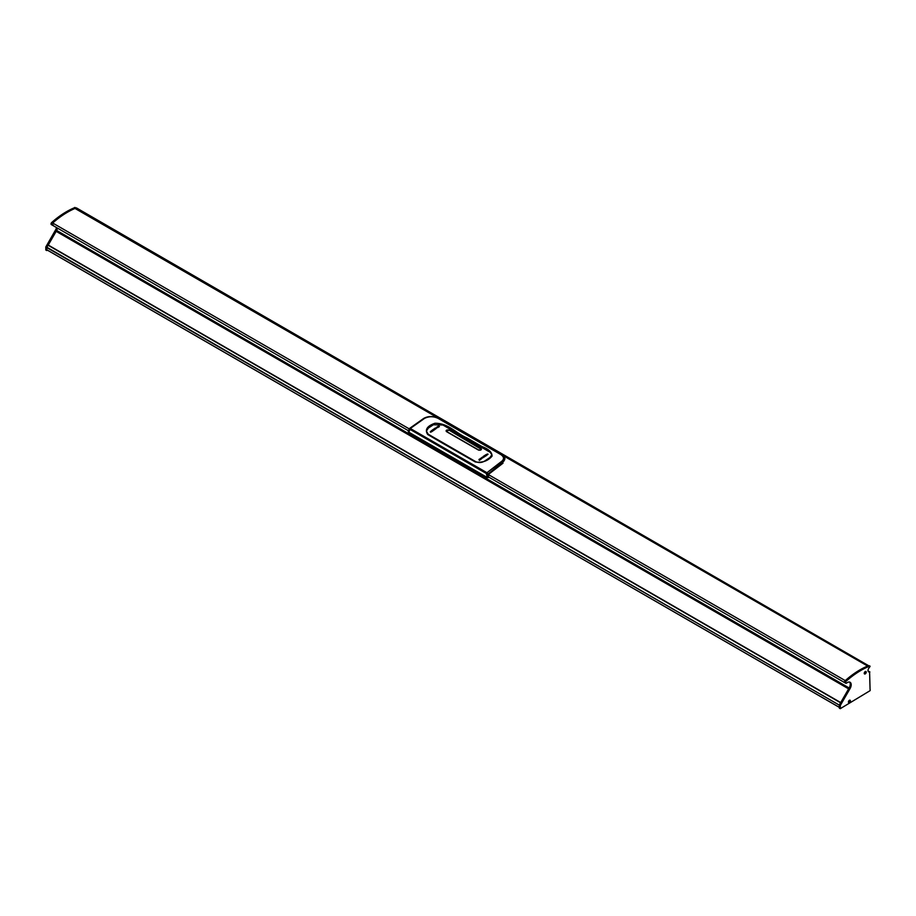 <?xml version="1.0" encoding="UTF-8"?>
<svg xmlns="http://www.w3.org/2000/svg" width="916" height="916" viewBox="0 0 916 916"><rect width="100%" height="100%" fill="white"/><g stroke="black" fill="none" stroke-linecap="round" stroke-linejoin="round"><path stroke-width="1.37" d="M866.238 672.149A1.408 0.813 120 0 0 865.242 671.577A1.408 0.813 120 0 0 864.235 673.306A1.408 0.813 120 0 0 865.242 673.878A1.408 0.813 120 0 0 866.238 672.149M850.414 700.877A1.408 0.813 120 0 0 849.418 700.293A1.408 0.813 120 0 0 848.422 702.022A1.408 0.813 120 0 0 849.418 702.606A1.408 0.813 120 0 0 850.414 700.877M840.27 708.686L840.361 705.377L850.082 688.534A5.427 3.137 120 0 0 851.204 684.756A5.427 3.137 120 0 0 850.082 682.271A5.427 3.137 120 0 0 846.636 683.05A1.34 0.779 -60 0 1 846.212 681.16A80.7 46.59 -60 0 1 868.551 666.585A3.584 2.072 120 0 0 869.33 666.115L870.074 666.401L869.227 667.661A2.92 1.683 120 0 0 868.62 671.863A2.92 1.683 120 0 0 869.593 671.932L870.074 689.565A1.34 0.779 -60 0 1 870.074 690.664L840.27 708.686L839.319 708.137L839.411 704.828L849.132 687.985A5.427 3.137 120 0 0 850.254 684.206A5.427 3.137 120 0 0 849.567 682.077M502.415 455.195L867.601 666.035A80.7 46.59 120 0 0 860.055 669.814A80.7 46.59 120 0 0 845.262 680.611A1.34 0.779 120 0 0 844.827 682.695A1.34 0.779 -60 0 1 845.262 680.611A80.7 46.59 -60 0 1 867.601 666.035A3.584 2.072 120 0 0 868.379 665.566L869.891 666.001M868.036 670.878L868.643 671.382A2.92 1.683 120 0 1 868.219 671.451A2.92 1.683 120 0 0 868.643 671.382L869.101 671.646M46.75 250.549L45.8 249.999L45.8 246.999L839.319 705.137L839.319 707.335L46.773 249.793L839.319 707.37L47.403 250.16L46.75 250.549L46.842 247.24L56.563 230.397A5.427 3.137 120 0 0 57.49 228.13M53.117 224.912A1.34 0.779 -60 0 1 52.681 223.023A80.7 46.59 -60 0 1 75.032 208.447A3.584 2.072 120 0 0 75.81 207.978L76.555 208.276M45.8 246.999L55.613 229.847A5.427 3.137 120 0 0 56.54 227.58M74.082 207.898L75.032 208.447A80.7 46.59 120 0 0 67.486 212.226A80.7 46.59 120 0 0 52.681 223.023A1.34 0.779 120 0 0 52.258 225.107L51.307 224.557A1.34 0.779 -60 0 1 51.731 222.474A80.7 46.59 -60 0 1 74.082 207.898A3.584 2.072 120 0 0 74.86 207.428L869.33 666.115M55.613 229.847L849.132 687.985L848.754 688.763M840.636 702.744L839.411 704.828L840.361 705.377M840.27 705.686L46.842 247.24L46.75 249.747L839.342 707.37M868.551 666.585L867.601 666.035A3.584 2.072 120 0 0 868.379 665.566L76.371 207.863M56.483 231.427L848.708 688.729L56.185 231.175L56.563 230.397A8.965 5.175 120 0 0 57.616 228.199M438.283 418.165L75.032 208.447A3.584 2.072 120 0 0 75.81 207.978L74.86 207.428M48.113 245.156L840.636 702.709L48.113 245.156L46.842 247.24L45.892 246.69M848.674 688.786L56.208 231.267L848.674 688.786L56.208 231.267L48.205 245.133L840.67 702.652L48.205 245.133M488.182 476.789L488.354 474.534L488.354 476.847M492.934 470.4L501.762 464.16L488.354 474.488L501.773 464.103L504.819 458.412M488.56 476.251L488.377 476.904M502.999 463.244L501.773 464.114L501.453 463.21C505.724 460.324 505.769 457.485 501.567 454.668L500.915 454.519C504.682 456.992 504.624 459.603 500.743 462.328L486.957 472.713L500.571 462.168C504.43 459.603 504.498 457.061 500.766 454.542L438.386 418.532C433.772 416.219 429.18 416.15 424.612 418.326L410.322 428.47L408.868 432.192L408.399 431.814M501.579 463.542L488.182 473.938L488.262 477.58L487.976 473.652L487.152 472.862L486.556 473.572L487.186 477.454L488.365 477.557M488.526 476.87L487.472 477.568L486.304 473.48L486.957 472.713L410.173 428.413L424.452 418.28C429.066 416.047 433.76 416.127 438.535 418.509L438.386 418.532M488.182 473.938L501.43 463.221L500.571 462.168M503.525 456.168L504.727 458.046L501.453 463.21M501.67 454.817L439.142 418.635C434.035 416.001 428.928 415.921 423.799 418.372L409.624 428.413L408.765 431.745M439.291 418.807L500.766 454.542M408.685 431.951L410.322 428.47M423.639 418.543L424.612 418.326M409.498 429.089L486.304 473.48M423.719 418.406L409.578 428.436L408.204 431.322M442.84 443.344L427.715 434.505C424.635 429.776 427.039 426.032 434.905 423.261C448.737 423.181 455.893 433.371 466.862 437.859L481.85 446.481C488.686 449.046 492.087 452.275 492.052 456.134C487.907 461 482.308 462.946 475.278 461.962L442.84 443.344M442.474 424.749L490.026 452.206L491.903 454.645L490.026 457.439L484.976 460.851C481.999 462.752 478.954 463.038 475.816 461.71L428.264 434.253L426.387 431.15L428.299 428.127L433.394 424.749L442.485 425.001M446.584 431.665L478.289 449.974C480.889 450.432 481.782 449.916 480.957 448.428L449.252 430.131C446.642 429.627 445.76 430.142 446.584 431.665L446.035 430.886M481.507 449.195L480.957 448.565M487.701 454.015L487.701 454.015A81.913 47.288 120 0 0 487.404 454.187L487.014 454.508A81.913 47.288 -60 0 1 487.06 454.485L488.056 454.221L486.911 454.909A81.913 47.288 -60 0 1 487.186 454.737L487.781 454.393L486.545 454.359L487.701 454.015A81.913 47.288 120 0 0 487.404 454.187L486.797 454.542M487.781 454.405L487.564 454.439A81.913 47.288 120 0 0 487.541 454.462A81.913 47.288 120 0 0 487.541 454.45L486.545 454.359M488.056 454.221L486.911 454.909M484.026 457.095L484.026 457.084A81.913 47.288 120 0 0 483.74 457.279L483.179 456.466A81.913 47.288 -60 0 1 483.568 456.214L484.461 456.454L484.003 455.928A81.913 47.288 -60 0 1 484.392 455.676L485.732 455.973A81.913 47.288 120 0 0 485.434 456.168L484.427 455.928L484.919 456.5A81.913 47.288 120 0 0 484.541 456.74L483.591 456.477L484.026 457.084A81.913 47.288 120 0 0 483.74 457.279L483.179 456.466M484.919 456.5L484.919 456.5A81.913 47.288 120 0 0 484.541 456.74L483.591 456.477M485.732 455.985L485.732 455.973A81.913 47.288 120 0 0 485.434 456.168L484.427 455.939M482.858 457.324L482.102 457.496M483.133 457.107L482.721 457.977L481.793 457.416L483.133 457.107L482.721 457.966L481.793 457.416M486.43 455.286L486.27 455.195A81.913 47.288 120 0 0 485.549 455.653L485.365 455.538A81.913 47.288 -60 0 1 486.087 455.092L485.904 454.977A81.913 47.288 120 0 0 485.125 455.47L484.908 455.344A81.913 47.288 -60 0 1 485.984 454.68L486.934 455.229A81.913 47.288 120 0 0 485.858 455.893L485.652 455.767A81.913 47.288 -60 0 1 486.43 455.286L486.27 455.195A81.913 47.288 120 0 0 485.549 455.653L485.365 455.538M486.934 455.229L486.934 455.229A81.913 47.288 120 0 0 485.858 455.893L485.652 455.767M486.087 455.092L485.904 454.989A81.913 47.288 120 0 0 485.125 455.47L484.908 455.344M481.427 458.057L481.427 458.057A81.913 47.288 120 0 0 481.129 458.263L480.74 458.641A81.913 47.288 -60 0 1 480.785 458.607L481.782 458.252L480.637 459.088A81.913 47.288 -60 0 1 480.911 458.882L481.289 458.527A81.913 47.288 120 0 0 481.266 458.55L480.27 458.504L481.427 458.057A81.913 47.288 120 0 0 481.129 458.263L480.568 458.55M480.236 458.905L481.266 458.55A81.913 47.288 120 0 1 481.289 458.527L481.507 458.469M481.782 458.252L480.637 459.088M481.782 458.263L481.473 458.859L481.782 458.263M479.583 459.42L480.751 459.374A81.913 47.288 120 0 0 480.385 459.649L479.732 460.141A81.913 47.288 120 0 0 479.377 460.405L478.965 459.443A81.913 47.288 -60 0 1 479.263 459.225L479.583 459.42M479.732 460.141L479.732 460.141A81.913 47.288 120 0 0 479.377 460.405L478.965 459.443M480.751 459.385L480.751 459.374A81.913 47.288 120 0 0 480.385 459.649L479.663 459.672M439.382 426.661L439.382 426.661A81.913 47.288 120 0 0 439.085 426.833L437.596 426.604A81.913 47.288 -60 0 1 437.963 426.387L438.615 425.997A81.913 47.288 -60 0 1 438.97 425.791L439.382 426.661A81.913 47.288 120 0 0 439.085 426.833L437.596 426.604M437.23 427.623L437.608 427.268A81.913 47.288 120 0 0 437.562 427.303L436.566 427.589L437.711 426.879A81.913 47.288 120 0 0 437.436 427.051L437.058 427.36A81.913 47.288 -60 0 1 437.081 427.337L438.077 427.429L436.921 427.795A81.913 47.288 -60 0 1 437.207 427.612L437.23 427.623M438.111 427.062L436.921 427.795M436.886 427.303L437.436 427.051A81.913 47.288 120 0 1 437.711 426.879L437.711 426.879M437.825 427.245L437.608 427.28A81.913 47.288 120 0 0 437.562 427.303L436.566 427.6L436.875 427.051M436.337 428.07L435.501 428.219M436.52 427.818L436.05 428.722L435.192 428.127L436.52 427.818L436.05 428.722L435.192 428.127M434.608 428.505L435.169 429.318A81.913 47.288 120 0 0 434.779 429.581L433.886 429.341L434.344 429.879A81.913 47.288 120 0 0 433.955 430.154L432.615 429.867A81.913 47.288 -60 0 1 432.913 429.661L433.921 429.879L433.428 429.306A81.913 47.288 -60 0 1 433.806 429.054L434.745 429.306L434.321 428.699A81.913 47.288 -60 0 1 434.608 428.505M434.745 429.318L434.321 428.699M433.921 429.89L433.428 429.306M434.344 429.879L434.344 429.879A81.913 47.288 120 0 0 433.955 430.154L432.615 429.867M435.169 429.318L435.169 429.318A81.913 47.288 120 0 0 434.779 429.581L433.886 429.341M432.077 430.738A81.913 47.288 -60 0 1 432.799 430.211L432.982 430.325A81.913 47.288 120 0 0 432.26 430.841L432.444 430.955A81.913 47.288 -60 0 1 433.222 430.394L433.44 430.52A81.913 47.288 120 0 0 432.363 431.287L431.413 430.738A81.913 47.288 -60 0 1 432.478 429.97L432.695 430.085A81.913 47.288 120 0 0 431.917 430.646L432.077 430.738M432.695 430.085L432.695 430.096A81.913 47.288 120 0 0 431.917 430.646M433.44 430.52L433.44 430.52A81.913 47.288 120 0 0 432.363 431.287L431.413 430.738M432.982 430.325L432.982 430.325A81.913 47.288 120 0 0 432.26 430.852M430.955 431.951L431.333 431.539A81.913 47.288 120 0 0 431.287 431.573L430.291 431.963L431.436 431.093A81.913 47.288 120 0 0 431.161 431.299L430.566 431.734L431.802 431.688L430.646 432.169A81.913 47.288 -60 0 1 430.932 431.94L430.955 431.951M431.837 431.276L430.646 432.169M430.612 431.619L431.161 431.299A81.913 47.288 120 0 1 431.436 431.104L431.436 431.093M431.505 431.631L431.333 431.55A81.913 47.288 120 0 0 431.287 431.585L430.291 431.963L430.6 431.344M481.381 449.367L449.149 430.199C446.779 429.764 445.989 430.222 446.722 431.585L478.427 449.882C480.763 450.294 481.553 449.836 480.808 448.508L449.115 430.199L480.877 448.542L481.392 449.218L480.259 450.214M479.079 450.237L446.665 431.688L446.756 430.176M446.149 431.07L449.149 430.199M864.738 672.401L865.437 672.733L864.727 672.424M865.792 671.634A1.237 0.71 120 0 0 865.173 671.623M866.112 672.138A1.237 0.71 120 0 0 864.624 673.798A1.237 0.71 120 0 0 866.112 672.138M865.723 672.539L865.093 672.436M849.556 701.576L848.674 701.301L849.315 701.736M849.968 700.351A1.237 0.71 120 0 0 849.35 700.339M850.288 700.866A1.237 0.71 120 0 0 848.8 702.515A1.237 0.71 120 0 0 850.288 700.866M849.899 701.255L849.269 701.152M868.07 671.05L869.593 671.932M488.343 474.545L846.212 681.16M849.132 687.985L850.082 688.534M51.731 222.474L409.166 428.837M56.185 231.072L848.754 688.66M56.471 231.336L848.708 688.729M48.021 245.202L840.59 702.79M840.716 702.572L48.205 245.03M848.628 688.866L56.128 231.324M488.308 477.236L488.354 474.488M501.647 454.714L504.956 458.779L501.773 464.103M501.59 454.68L439.142 418.635M439.211 418.658L439.188 418.646C433.554 415.956 428.402 415.864 423.742 418.394L423.799 418.372M466.244 438.478L466.862 437.859M868.941 671.405L869.891 671.955M487.953 476.652L845.777 683.244M52.258 225.107L408.204 430.6M487.186 477.454L408.662 432.112"/></g></svg>
